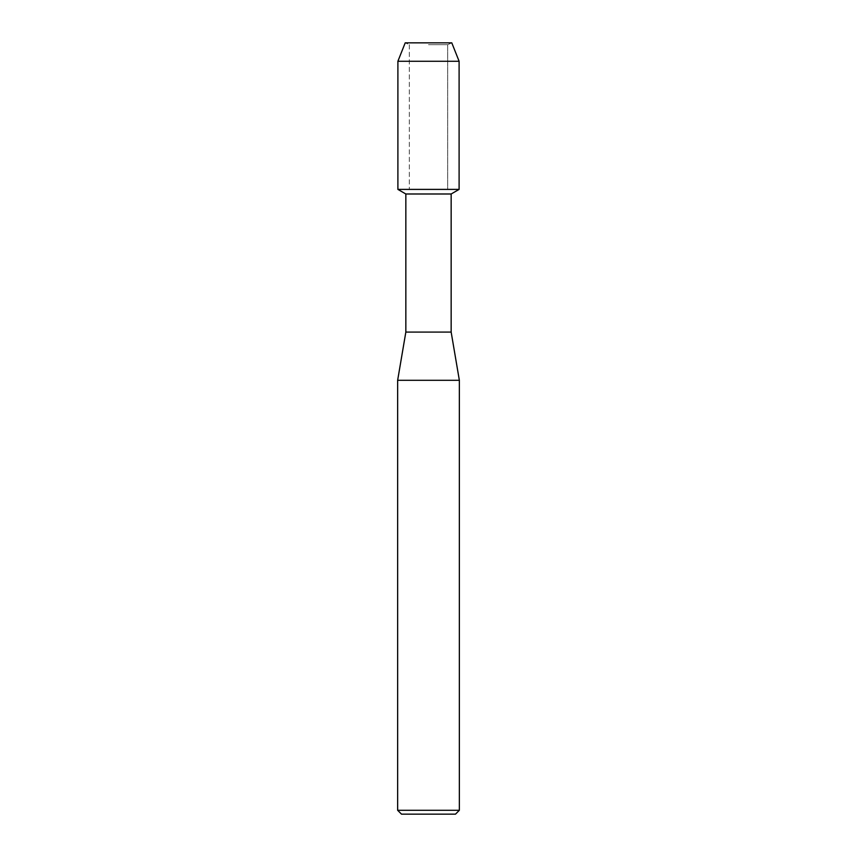 <?xml version="1.0" encoding="UTF-8"?>
<svg xmlns="http://www.w3.org/2000/svg" width="857" height="857" viewBox="0 0 857 857"><rect width="100%" height="100%" fill="white"/><g stroke="black" fill="none" stroke-linecap="round" stroke-linejoin="round"><path stroke-width="0.64" stroke-dasharray="4.29 3.21" d="M428.5 44.671L447.686 44.671L428.5 44.671M451.789 42.85L405.211 42.85L451.789 42.85L447.686 44.671L447.686 189.397L397.894 189.397L447.686 189.397L447.686 44.671L451.789 42.85M451.157 193.993L405.843 193.993M459.106 189.397L428.5 189.397L459.106 189.397M451.157 332.088L405.843 332.088M459.352 380.294L397.648 380.294M459.352 810.293L397.648 810.293M455.495 814.15L401.505 814.15M459.106 61.265L397.894 61.265M409.314 44.671L409.314 189.397L409.314 44.671L405.211 42.85L409.314 44.671"/><path stroke-width="1.29" d="M451.789 42.85L405.211 42.85L451.789 42.85L459.106 61.265L459.106 189.397L428.5 189.397L459.106 189.397L451.157 193.993L451.157 332.088L459.352 380.294L459.352 810.293L397.648 810.293L401.505 814.15L455.495 814.15L459.352 810.293M451.157 332.088L405.843 332.088L405.843 193.993L451.157 193.993M405.843 332.088L397.648 380.294L459.352 380.294M405.211 42.85L397.894 61.265L397.894 189.397L428.5 189.397L397.894 189.397L405.843 193.993M397.894 61.265L459.106 61.265M397.648 380.294L397.648 810.293"/></g></svg>
